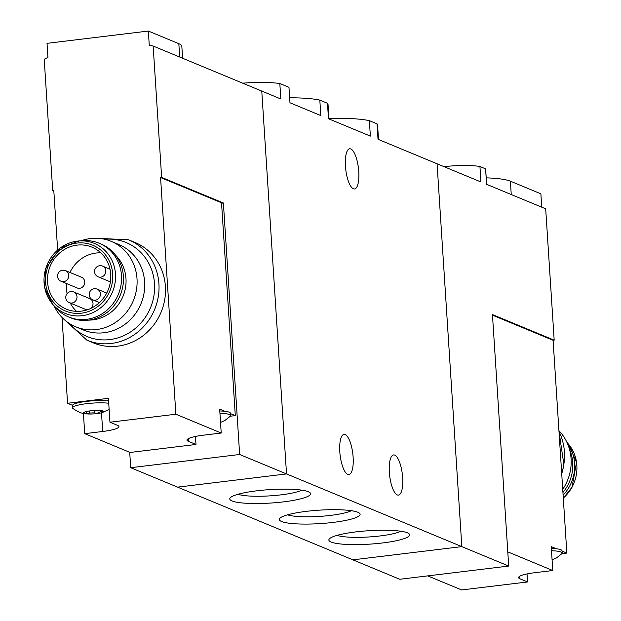 <?xml version="1.0" encoding="UTF-8"?>
<svg xmlns="http://www.w3.org/2000/svg" width="621" height="621" viewBox="0 0 621 621"><rect width="100%" height="100%" fill="white"/><g stroke="black" fill="none" stroke-linecap="round" stroke-linejoin="round"><path stroke-width="0.93" d="M328.967 118.945L328.035 104.507A58.979 9.812 176.3 0 0 327.477 103.288L328.478 118.743L370.364 136.108L369.363 120.66A58.979 9.812 176.3 0 0 328.944 118.526M327.477 103.288L319.823 100.113L320.816 115.568L289.968 102.776L288.967 87.32L279.823 83.524L280.824 98.98L261.767 91.077L286.522 473.924L461.83 546.62L437.075 163.773L461.83 546.62L352.891 559.839L461.83 546.62L508.708 566.057L399.761 579.277L177.583 487.143L286.522 473.924L261.767 91.077L153.154 46.039A173.476 162.058 -67.5 0 0 149.257 45.147L148.341 31.05L178.832 43.695A53.779 8.95 -3.7 0 1 181.837 46.365L182.605 58.25M319.823 100.113A58.979 9.812 176.3 0 0 289.65 97.8M378.515 139.492L377.584 125.046A58.979 9.812 176.3 0 0 377.025 123.835L378.018 139.29L480.933 181.961L479.932 166.506A32.385 5.387 176.3 0 0 444.038 166.661M308.295 491.716A40.474 6.738 176.3 0 0 266.58 489.845A40.474 6.738 176.3 0 0 230.275 497.778A40.474 6.738 176.3 0 0 270.601 503.057A40.474 6.738 176.3 0 0 309.902 492.632A40.474 6.738 176.3 0 0 308.295 491.716M357.836 512.255A40.474 6.738 176.3 0 0 316.12 510.384A40.474 6.738 176.3 0 0 279.823 518.325A40.474 6.738 176.3 0 0 320.141 523.604A40.474 6.738 176.3 0 0 359.45 513.171A40.474 6.738 176.3 0 0 357.836 512.255M407.376 532.802A40.474 6.738 176.3 0 0 365.668 530.932A40.474 6.738 176.3 0 0 329.363 538.865A40.474 6.738 176.3 0 0 369.681 544.143A40.474 6.738 176.3 0 0 408.991 533.718A40.474 6.738 176.3 0 0 407.376 532.802M377.025 123.835L369.363 120.66M279.823 83.524A42.787 7.118 176.3 0 0 242.687 83.167M389.336 472.263A20.237 6.389 -96.9 0 1 393.567 454.937A20.237 6.389 -96.9 0 1 402.672 477.79A20.237 6.389 -96.9 0 1 398.441 495.116A20.237 6.389 -96.9 0 1 389.336 472.263M339.796 451.715A20.237 6.389 -96.9 0 1 344.026 434.389A20.237 6.389 -96.9 0 1 353.132 457.25A20.237 6.389 -96.9 0 1 348.901 474.576A20.237 6.389 -96.9 0 1 339.796 451.715M345.431 166.11A20.237 6.389 -96.9 0 1 349.662 148.784A20.237 6.389 -96.9 0 1 358.767 171.637A20.237 6.389 -96.9 0 1 354.537 188.963A20.237 6.389 -96.9 0 1 345.431 166.11M337.102 535.356A34.217 5.69 176.3 0 0 369.216 536.948A34.217 5.69 176.3 0 0 400.863 531.234M287.562 514.817A34.217 5.69 176.3 0 0 319.675 516.4A34.217 5.69 176.3 0 0 351.315 510.695M238.022 494.269A34.217 5.69 176.3 0 0 270.135 495.853A34.217 5.69 176.3 0 0 301.775 490.148M427.714 575.884L461.636 589.95L527.547 581.955L527.027 573.936M507.784 551.867L552.775 570.52L534.797 572.702A24.289 4.044 -3.7 0 0 518.566 577.584A24.289 4.044 -3.7 0 0 519.924 578.795L527.547 581.955M492.484 315.165L553.094 340.292L554.18 340.161L492.445 314.56L508.708 566.057M552.775 570.52L551.231 546.62L556.486 548.801A20.819 3.462 -3.7 0 0 551.347 548.452M562.052 551.106L566.849 553.101L553.094 340.292M486.22 177.862A53.779 8.95 -3.7 0 1 510.384 181.185L540.875 193.822L541.737 207.173M486.639 184.328L485.661 169.16A32.385 5.387 176.3 0 0 485.583 168.85L486.585 184.305L545.688 208.811L554.18 340.161M485.583 168.85L479.932 166.506M561.865 553.707L566.849 553.101M558.939 430.687A46.257 43.214 112.5 0 1 562.727 489.348M567.066 442.664A39.899 37.276 112.5 0 1 563.107 495.193M569.48 449.278A39.899 37.276 112.5 0 1 562.929 492.461M552.085 559.925L556.478 557.93L561.889 553.684A20.819 3.462 176.3 0 0 562.176 553.055L562.028 550.78A20.819 3.462 176.3 0 0 556.486 548.801M562.176 553.055A20.819 3.462 176.3 0 0 551.495 550.726M101.596 410.683L101.65 411.552L103.591 411.917A10.122 1.684 176.3 0 0 103.296 411.11A10.122 1.684 176.3 0 0 103.202 411.071A10.122 1.684 176.3 0 0 100.26 410.535A10.122 1.684 176.3 0 0 90.332 410.846A10.122 1.684 176.3 0 0 83.982 412.36A10.122 1.684 176.3 0 0 83.75 412.538A10.122 1.684 176.3 0 0 86.761 413.889A10.122 1.684 176.3 0 0 87.08 413.92A10.122 1.684 176.3 0 0 97.008 413.609A10.122 1.684 176.3 0 0 100.734 412.988A10.122 1.684 176.3 0 0 103.591 411.917L103.622 411.824M103.591 411.917L102.38 410.861M86.373 413.384L86.886 411.405M86.56 412.779L87.08 413.92L89.533 413.019L94.586 412.864L97.008 413.609L98.312 412.538M84.852 411.956L83.711 412.585M230.492 413.625L235.297 415.612L221.534 202.803L160.56 177.521L175.867 414.223L221.216 433.031L203.238 435.212A24.289 4.044 -3.7 0 0 187.006 440.095A24.289 4.044 -3.7 0 0 188.365 441.306L195.988 444.465L130.076 452.461L84.728 433.66L102.706 431.479L101.495 412.802M175.867 414.223L109.956 422.218L108.411 398.325L67.557 403.277L62.007 317.432M102.706 431.479A24.289 4.044 -3.7 0 0 118.937 426.588A24.289 4.044 -3.7 0 0 117.579 425.385L109.956 422.218M221.216 433.031L219.671 409.13L224.934 411.312A20.819 3.462 -3.7 0 0 219.787 410.962M84.728 433.66L83.416 413.392M108.582 400.964A20.819 3.462 -3.7 0 0 86.428 401.399A20.819 3.462 -3.7 0 0 72.44 405.303L67.557 403.277M57.644 250.022L53.794 190.476L52.707 190.608L53.833 191.074M130.705 467.706L239.652 454.487L286.522 473.924L177.583 487.143L130.705 467.706L129.711 452.313M52.707 190.608L44.215 59.259A173.476 162.058 -67.5 0 1 47.941 57.443L47.025 43.338L148.341 31.05M239.652 454.487L223.389 202.989L161.646 177.389L153.154 46.039M161.646 177.389L160.56 177.521M62.558 317.999L86.909 340.199L93.383 342.885A54.353 50.782 -67.5 0 0 165.411 286.467A54.353 50.782 -67.5 0 0 135.029 242.469L128.547 239.784L95.634 238.239M223.389 202.989L221.557 203.214M54.035 305.796A46.257 43.214 -67.5 0 0 75.715 326.793L83.338 329.953A46.257 43.214 -67.5 0 0 144.631 281.934A46.257 43.214 -67.5 0 0 118.774 244.495L111.151 241.328A46.257 43.214 -67.5 0 0 80.978 240.824M75.715 326.793A46.257 43.214 -67.5 0 0 137.008 278.775A46.257 43.214 -67.5 0 0 111.151 241.328M88.764 320.11A37.586 35.11 -67.5 0 0 125.985 278.581A37.586 35.11 -67.5 0 0 115.646 255.285M110.74 274.303A33.542 31.329 -67.5 0 0 91.993 247.158A33.542 31.329 -67.5 0 0 50.2 266.137A33.542 31.329 -67.5 0 0 66.3 309.118A33.542 31.329 -67.5 0 0 110.74 274.303M121.491 275.553A39.899 37.276 -67.5 0 0 99.189 243.253A39.899 37.276 -67.5 0 0 83.361 240.669L79.263 240.932A37.897 35.405 -67.5 0 0 47.08 264.841A37.897 35.405 -67.5 0 0 52.901 304.507A37.897 35.405 -67.5 0 0 93.523 312.332A37.897 35.405 -67.5 0 0 115.483 274.071A37.897 35.405 -67.5 0 0 79.263 240.932L60.113 248.043L45.581 268.94L44.759 287.942L52.901 304.507L55.603 307.597A39.899 37.276 -67.5 0 0 68.628 316.966A39.899 37.276 -67.5 0 0 121.491 275.553M68.628 316.966L70.53 317.758A39.899 37.276 -67.5 0 0 123.4 276.345A39.899 37.276 -67.5 0 0 101.099 244.045L99.189 243.253M100.804 252.832A33.542 31.329 -67.5 0 0 69.956 272.456M66.765 283.65A33.542 31.329 -67.5 0 0 67.068 293.671M70.251 303.04A33.542 31.329 -67.5 0 0 76.538 311.338M61.091 281.297A5.783 5.403 -67.5 0 0 68.752 275.297A5.783 5.403 -67.5 0 0 65.523 270.616A5.783 5.783 0 0 0 57.574 275.173A5.783 5.783 0 0 0 61.091 281.297L77.097 287.934A5.783 5.403 -67.5 0 0 84.759 281.934A5.783 5.403 -67.5 0 0 81.53 277.253L65.523 270.616A5.783 5.403 -67.5 0 0 62.938 270.267M90.782 308.412A5.783 5.403 -67.5 0 0 89.773 298.616L73.767 291.979A5.783 5.403 -67.5 0 0 71.182 291.629M69.335 302.668A5.783 5.403 -67.5 0 0 76.996 296.659A5.783 5.403 -67.5 0 0 73.767 291.979A5.783 5.783 0 0 0 65.818 296.535A5.783 5.783 0 0 0 69.335 302.668L85.341 309.305A5.783 5.403 -67.5 0 0 87.639 309.677M230.313 416.217L235.297 415.612M195.988 444.465L195.468 436.447M72.44 405.303A20.819 3.462 176.3 0 0 72.378 405.598L72.525 407.881A20.819 3.462 176.3 0 0 72.898 408.471C78.704 412.344 83.33 414.153 86.761 413.889M108.729 403.239A20.819 3.462 176.3 0 0 85.745 403.774A20.819 3.462 176.3 0 0 72.525 407.881M101.65 411.552L98.297 412.414M220.533 422.435L224.926 420.44L230.329 416.202A20.819 3.462 176.3 0 0 230.616 415.565L230.469 413.291A20.819 3.462 176.3 0 0 229.312 412.251A20.819 3.462 176.3 0 0 224.934 411.312M230.616 415.565A20.819 3.462 176.3 0 0 229.452 414.533A20.819 3.462 176.3 0 0 219.935 413.244M511.246 194.536L510.384 181.185M558.985 431.502A54.353 50.782 112.5 0 1 561.695 473.334M563.294 498.104L572.019 487.244L576.544 462.195L568.036 443.619A37.897 35.405 112.5 0 1 563.294 498.065M519.924 578.795L519.754 576.21M179.694 57.047L178.832 43.695M86.909 340.199A54.353 50.782 -67.5 0 0 158.929 283.781A54.353 50.782 -67.5 0 0 128.547 239.784M69.777 323.735A50.883 47.538 -67.5 0 0 124.526 335.317A50.883 47.538 -67.5 0 0 154.52 283.704A50.883 47.538 -67.5 0 0 104.794 239.295M112.696 274.071A35.614 33.27 -67.5 0 0 60.408 249.821A35.614 33.27 -67.5 0 0 64.336 310.523A35.614 33.27 -67.5 0 0 112.696 274.071M99.43 302.59L92.754 299.827A5.783 5.403 -67.5 0 0 100.416 293.818A5.783 5.403 -67.5 0 0 94.602 288.788M110.398 281.895L98.134 276.803A5.783 5.403 -67.5 0 0 105.795 270.803A5.783 5.403 -67.5 0 0 99.973 265.772M188.365 441.306L188.202 438.729M89.401 410.962L89.533 413.019M94.431 410.497L94.586 412.864M558.97 431.261L563.953 465.036L561.733 473.939M568.036 443.619L566.911 442.331M106.703 293.089L97.186 289.138A5.783 5.783 0 0 0 89.245 293.694A5.783 5.783 0 0 0 92.754 299.827M110.018 269.219L102.558 266.122A5.783 5.783 0 0 0 94.617 270.678A5.783 5.783 0 0 0 98.134 276.803M109.141 409.612L100.734 412.988"/></g></svg>
